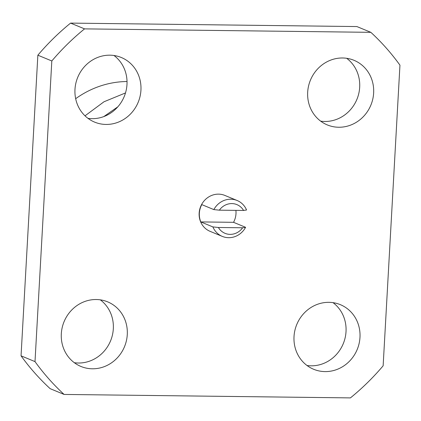<?xml version="1.0" encoding="UTF-8"?>
<svg xmlns="http://www.w3.org/2000/svg" width="421" height="421" viewBox="0 0 421 421"><rect width="100%" height="100%" fill="white"/><g stroke="black" fill="none" stroke-linecap="round" stroke-linejoin="round"><path stroke-width="0.63" d="M85.005 115.828L103.998 101.766L125.495 92.941M106.018 124.442A34.954 32.701 -67.5 0 1 94.593 122.106A34.954 32.701 -67.5 0 1 75.848 83.253A34.954 32.701 -67.5 0 1 109.892 55.177A34.954 32.701 -67.5 0 1 121.322 57.509A34.954 32.701 -67.5 0 1 140.067 96.362A34.954 32.701 -67.5 0 1 106.018 124.442M113.98 55.493A34.954 32.701 -67.5 0 1 124.99 94.499A34.954 32.701 -67.5 0 1 92.067 118.664A34.954 32.701 -67.5 0 1 87.978 118.348M325.059 371.601A34.954 32.701 -67.5 0 1 313.634 369.264A34.954 32.701 -67.5 0 1 294.889 330.411A34.954 32.701 -67.5 0 1 328.933 302.336A34.954 32.701 -67.5 0 1 340.363 304.667A34.954 32.701 -67.5 0 1 359.108 343.52A34.954 32.701 -67.5 0 1 325.059 371.601M333.022 302.652A34.954 32.701 -67.5 0 1 344.031 341.657A34.954 32.701 -67.5 0 1 311.108 365.823A34.954 32.701 -67.5 0 1 307.02 365.507M338.721 127.247A34.954 32.701 -67.5 0 1 327.296 124.916A34.954 32.701 -67.5 0 1 308.551 86.063A34.954 32.701 -67.5 0 1 342.594 57.982A34.954 32.701 -67.5 0 1 354.024 60.314A34.954 32.701 -67.5 0 1 372.769 99.172A34.954 32.701 -67.5 0 1 338.721 127.247M346.683 58.303A34.954 32.701 -67.5 0 1 357.692 97.304A34.954 32.701 -67.5 0 1 324.77 121.474A34.954 32.701 -67.5 0 1 320.681 121.153M92.357 368.791A34.954 32.701 -67.5 0 1 80.932 366.459A34.954 32.701 -67.5 0 1 62.187 327.606A34.954 32.701 -67.5 0 1 96.23 299.526A34.954 32.701 -67.5 0 1 107.66 301.857A34.954 32.701 -67.5 0 1 126.405 340.71A34.954 32.701 -67.5 0 1 92.357 368.791M100.319 299.847A34.954 32.701 -67.5 0 1 111.328 338.847A34.954 32.701 -67.5 0 1 78.406 363.018A34.954 32.701 -67.5 0 1 74.317 362.697M213.842 209.595A19.419 18.166 -67.5 0 1 230.792 199.212A19.419 18.166 -67.5 0 1 237.144 200.507A19.419 18.166 -67.5 0 1 246.564 209.99L243.591 210.463L219.352 210.174L213.842 209.595L201.791 204.611A19.419 18.166 112.5 0 0 200.822 221.925L212.873 226.914L218.383 227.487A15.535 14.535 112.5 0 0 230.129 234.371A15.535 14.535 112.5 0 0 242.622 227.782L245.596 227.308A19.419 18.166 -67.5 0 1 228.645 237.691A19.419 18.166 -67.5 0 1 222.293 236.397A19.419 18.166 -67.5 0 1 212.873 226.914M222.293 236.397L210.053 231.329A19.419 18.166 -67.5 0 1 199.638 209.747A19.419 18.166 -67.5 0 1 218.552 194.144A19.419 18.166 -67.5 0 1 224.903 195.444L237.144 200.507M75.664 98.709A93.894 87.831 -67.5 0 1 127.031 81.516M117.833 106.818L103.84 116.575M64.103 394.44L50.152 388.667A238.86 223.44 -67.5 0 1 21.05 355.834L37.858 55.193A238.86 223.44 -67.5 0 1 70.586 23.102L84.542 28.875A238.86 223.44 -67.5 0 0 51.815 60.966L35.006 361.607A238.86 223.44 -67.5 0 0 64.103 394.44L350.414 397.898A238.86 223.44 -67.5 0 0 383.142 365.807L399.95 65.166A238.86 223.44 -67.5 0 0 370.848 32.333L84.542 28.875M370.848 32.333L356.897 26.56L70.586 23.102M21.05 355.834L35.006 361.607M37.858 55.193L51.815 60.966M242.622 227.782L218.383 227.487M243.591 210.463A15.535 14.535 112.5 0 0 219.352 210.174M245.596 227.308L233.544 222.32L200.822 221.925M233.544 222.32A19.419 18.166 112.5 0 0 235.902 210.374"/></g></svg>
